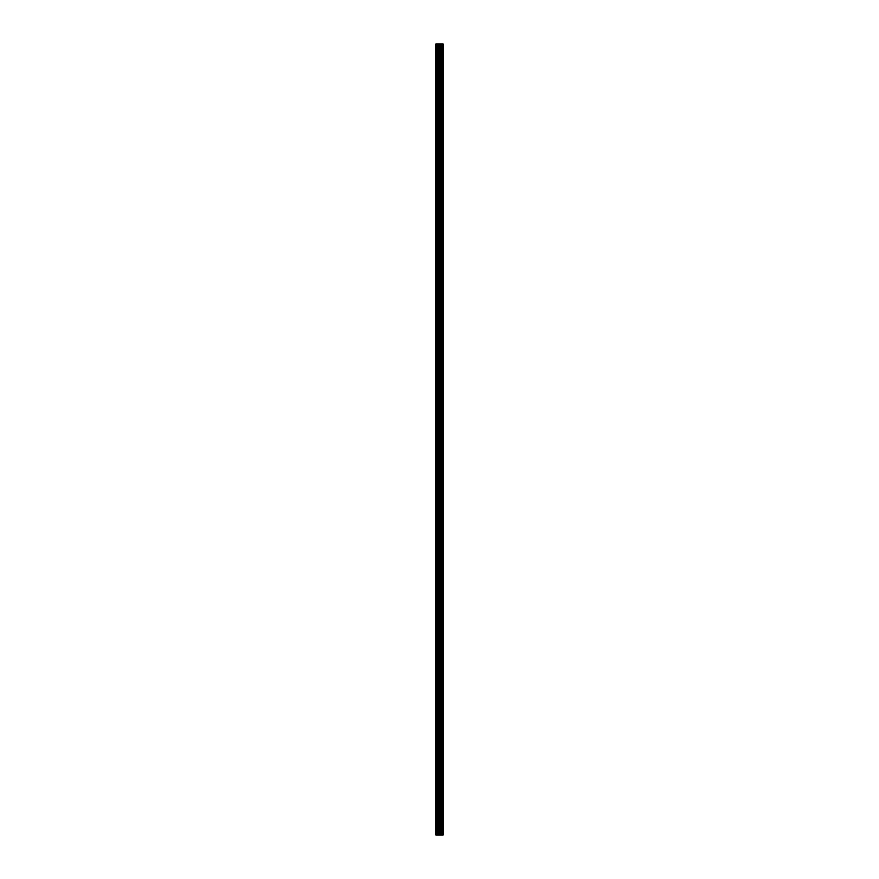 <?xml version="1.0" encoding="UTF-8"?>
<svg xmlns="http://www.w3.org/2000/svg" width="879" height="879" viewBox="0 0 879 879"><rect width="100%" height="100%" fill="white"/><g stroke="black" fill="none" stroke-linecap="round" stroke-linejoin="round"><path stroke-width="1.32" d="M438.907 835.05L443.115 835.05L443.115 43.95L435.885 43.95L435.885 835.05L438.907 835.05L438.907 43.95M442.038 43.95L442.038 835.05L442.016 43.95M443.115 43.95L443.104 835.05M443.038 835.05L443.038 43.95M440.258 835.05L440.258 43.95M440.027 835.05L440.027 43.95M436.215 835.05L436.215 43.95M442.401 835.05L442.401 43.95M442.247 835.05L442.247 43.95M442.181 835.05L442.181 43.95M441.829 835.05L441.829 43.95M441.467 835.05L441.467 43.95M441.291 835.05L441.291 43.95M441.258 835.05L441.258 43.95M441.115 835.05L441.115 43.95M441.049 835.05L441.049 43.95M440.906 835.05L440.906 43.95M439.929 835.05L439.929 43.95M439.797 835.05L439.797 43.95M439.039 835.05L439.039 43.95M437.786 835.05L437.786 43.95M437.445 835.05L437.445 43.95"/></g></svg>
